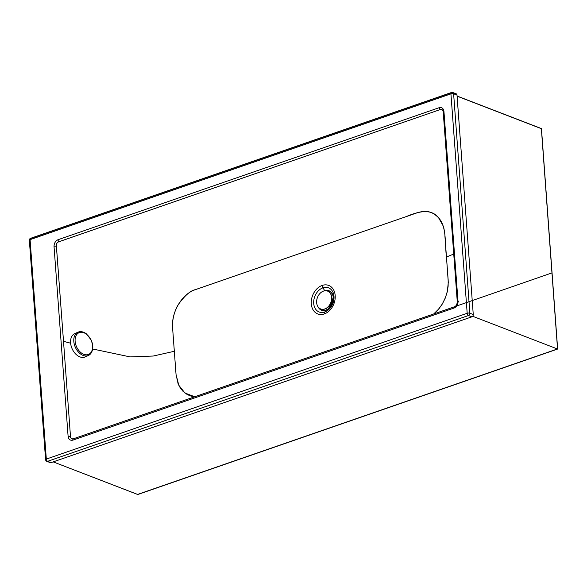 <?xml version="1.0" encoding="UTF-8"?>
<svg xmlns="http://www.w3.org/2000/svg" width="587" height="587" viewBox="0 0 587 587"><rect width="100%" height="100%" fill="white"/><g stroke="black" fill="none" stroke-linecap="round" stroke-linejoin="round"><path stroke-width="0.88" d="M324.295 313.935A15.277 11.432 -69 0 0 335.184 295.547A15.277 11.432 -69 0 0 322.182 285.436A3.184 1.79 70.9 0 0 322.96 287.828A12.965 9.7 111 0 1 333.996 296.406A12.965 9.7 111 0 1 324.75 312.013A3.184 1.79 70.9 0 0 324.295 313.935A15.277 11.432 111 0 1 311.293 303.824A15.277 11.432 111 0 1 322.182 285.436A15.277 11.432 111 0 1 335.184 295.547A15.277 11.432 111 0 1 324.295 313.935A3.184 1.79 -109.1 0 1 324.75 312.013A12.965 9.7 111 0 1 313.715 303.435A12.965 9.7 111 0 1 322.96 287.828L324.765 290.792L322.96 287.828A12.965 9.7 111 0 1 333.996 296.406A12.965 9.7 111 0 1 324.75 312.013L326.379 310.105L324.75 312.013A12.965 9.7 111 0 1 313.715 303.435A12.965 9.7 111 0 1 322.96 287.828A3.184 1.79 -109.1 0 1 322.182 285.436A15.277 11.432 -69 0 0 311.293 303.824A15.277 11.432 -69 0 0 324.295 313.935M176.049 374.513L178.044 383.524L180.07 387.581L182.792 391.103L187.275 394.574L191.142 396.166L194.869 396.805L184.912 393.004L178.793 385.233L176.049 374.513L174.324 351.275L176.049 374.513M433.661 314.016L437.924 309.98L442.26 304.095L445.533 297.382L447.389 291.152L448.285 282.391L446.465 256.996L453.744 254.032L446.465 256.996C444.689 243.642 446.927 227.052 438.68 217.924C430.799 207.717 417.335 211.929 406.043 216.662L195.339 289.67C181.985 293.874 171.088 312.269 172.607 328.038L174.332 351.275L153.229 356.038L130.087 356.896L92.695 348.994L130.087 356.896L153.229 356.038L174.324 351.275L172.607 328.038C172.042 324.508 172.857 313.385 178.367 304.455C184.802 295.54 190.459 290.609 195.339 289.655L406.043 216.662C418.678 212.626 427.703 206.551 438.68 217.924L443.185 225.936C443.838 226.758 445.137 235.409 444.909 235.981L448.182 280.234L448.13 286.199L447.125 292.267L445.203 298.211L442.437 303.787L438.929 308.799L433.632 314.03M456.752 294.542L456.796 295.166M456.891 304.22L456.583 304.858M454.866 306.605L454.859 306.612A1.915 0.983 63.7 0 0 454.756 306.649A1.915 0.983 -116.3 0 1 454.859 306.612C456.334 305.732 457.148 304.242 457.302 302.158L443.214 111.89A1.915 0.726 173.4 0 0 443.229 111.941L457.302 301.938M454.558 306.759L73.544 438.76C71.577 439.113 70.557 438.335 70.477 436.434L63.513 341.326L70.623 343.197L63.513 341.326L56.374 246.063C56.191 243.854 57.049 242.402 58.957 241.712L440.177 109.586C441.718 108.911 442.73 109.696 443.229 111.941A1.915 0.726 -6.6 0 1 443.214 111.89A1.915 0.726 -6.6 0 1 443.926 111.214C443.405 108.397 441.901 107.194 439.421 107.604L57.952 239.745C55.464 241 54.158 243.187 54.019 246.298L68.136 436.757C68.76 439.516 70.315 440.654 72.795 440.162L454.426 307.904C456.715 306.597 457.911 304.499 458.021 301.601L443.926 111.214A1.915 0.726 173.4 0 0 443.214 111.89L443.214 111.846M471.897 316.819L51.032 462.629L47.635 461.323L468.499 315.512L471.897 316.819L51.032 462.629A1.915 1.431 111 0 1 49.609 462.079A1.915 1.431 -69 0 0 50.218 462.629A1.915 1.431 -69 0 0 51.032 462.629L47.635 461.323A1.915 1.431 111 0 1 46.821 461.323A1.915 1.431 -69 0 0 47.635 461.323A1.915 1.071 -109.1 0 1 46.322 459.085L30.076 239.65L450.933 93.847L467.186 313.275L46.322 459.085L30.076 239.65A1.915 1.071 -109.1 0 1 30.634 238.3L30.634 238.3A1.915 1.071 70.9 0 0 30.076 239.65A1.915 0.675 175.8 0 0 29.35 240.252A1.915 0.675 -4.2 0 1 30.076 239.65L450.933 93.847A1.915 1.071 -109.1 0 1 451.491 92.489A1.915 1.071 -109.1 0 1 451.99 92.519A1.915 1.431 111 0 1 452.804 92.511A1.915 1.431 111 0 1 453.619 93.781L457.009 95.087L473.261 314.522L469.864 313.216L453.619 93.781L457.009 95.087L473.261 314.522A1.915 1.431 111 0 1 471.897 316.819A1.915 1.431 -69 0 0 473.261 314.522L469.864 313.216A1.915 1.431 111 0 1 468.499 315.512L471.897 316.819M455.38 93.825A1.915 1.431 111 0 1 457.009 95.087A1.915 1.431 -69 0 0 456.202 93.817A1.915 1.431 -69 0 0 455.38 93.825L453.413 93.062M30.076 239.269A1.915 1.431 -69 0 0 29.871 239.731M29.761 240.626A1.915 0.675 -4.2 0 1 29.35 240.252A1.915 0.675 175.8 0 0 29.761 240.626L45.947 459.247M46.006 460.054A1.915 0.675 -4.2 0 1 45.595 459.68A1.915 0.675 -4.2 0 1 46.322 459.085A1.915 0.675 175.8 0 0 45.595 459.68A1.915 0.675 175.8 0 0 46.006 460.054A1.915 1.431 -69 0 0 46.821 461.323L50.218 462.629M451.117 92.819L31.126 238.322A1.915 1.071 70.9 0 0 30.634 238.3A1.915 1.915 0 0 0 29.35 240.252L45.595 459.68A1.915 1.915 0 0 0 46.821 461.323M453.619 93.781A1.915 1.431 -69 0 0 452.804 92.511A1.915 1.431 -69 0 0 451.99 92.519A1.915 1.071 70.9 0 0 451.491 92.489A1.915 1.071 70.9 0 0 450.933 93.847A1.915 0.675 -4.2 0 1 453.619 93.781A1.915 0.675 175.8 0 0 450.933 93.847L467.186 313.275L46.322 459.085A1.915 1.071 70.9 0 0 47.635 461.323L468.499 315.512A1.915 1.071 -109.1 0 1 467.186 313.275A1.915 0.675 -4.2 0 1 469.864 313.216L453.619 93.781M468.499 315.512A1.915 1.431 -69 0 0 469.864 313.216A1.915 0.675 175.8 0 0 467.186 313.275A1.915 1.071 70.9 0 0 468.499 315.512M73.705 438.709L73.544 438.76C71.577 439.12 70.557 438.342 70.477 436.434A1.915 0.778 170.8 0 0 68.136 436.757C68.76 439.516 70.315 440.646 72.795 440.162A1.915 1.101 -106.2 0 1 73.448 438.783A1.915 1.101 73.8 0 0 72.795 440.162L454.426 307.904A1.915 0.983 -116.3 0 1 454.756 306.649A1.915 0.983 63.7 0 0 454.426 307.904C456.715 306.597 457.911 304.499 458.021 301.601A1.915 0.609 178.7 0 0 457.295 302.1A1.915 0.609 178.7 0 0 457.302 302.158L457.471 304.492M73.397 438.797L454.683 306.693M63.513 341.326L56.411 246.269A1.915 0.602 179.1 0 0 54.019 246.298L68.136 436.757A1.915 0.778 -9.2 0 1 70.477 436.434L63.513 341.326M54.019 246.298A1.915 0.602 -0.9 0 1 56.411 246.269C56.117 243.965 56.968 242.453 58.957 241.712A1.915 1.042 -112.1 0 1 57.952 239.745C55.464 241 54.158 243.187 54.019 246.298M59.118 241.683L440.177 109.586A1.915 1.123 -103.8 0 1 439.421 107.604L57.952 239.745A1.915 1.042 67.9 0 0 58.957 241.712L59.118 241.683M552.059 272.867L454.756 306.649C456.062 306.091 456.906 304.572 457.295 302.1L457.295 302.1A1.915 0.609 -1.3 0 1 458.021 301.601L443.926 111.214C443.405 108.397 441.901 107.194 439.421 107.604A1.915 1.123 76.2 0 0 440.177 109.586C441.725 108.911 442.737 109.696 443.229 111.941M443.244 112.117L450.28 207.035M318.066 306.847A10.427 7.792 -68.9 0 0 328.162 309.144A10.427 7.792 -68.9 0 0 333.291 296.34A10.427 7.792 -68.9 0 0 324.472 290.844M318.91 307.823A10.17 7.602 -68.9 0 0 332.352 303.413A10.17 7.602 -68.9 0 0 325.748 290.741M327.795 307.302A6.692 5.004 -68.9 0 0 331.75 297.227M332.183 301.226L331.486 300.962M330.232 304.242L330.936 304.514M330.518 303.684L331.251 303.971M330.936 302.745L331.684 303.039M330.143 304.389L330.841 304.66L330.143 304.396M331.523 300.83L332.205 301.087L331.523 300.823M320.773 308.975A9.561 7.154 -68.9 0 0 320.854 309.011A9.561 7.154 -68.9 0 0 330.965 302.665A9.561 7.154 -68.9 0 0 327.737 291.167A9.561 7.154 -68.9 0 0 327.656 291.13M316.65 302.613A9.561 7.154 -68.9 0 0 320.685 308.945A9.561 7.154 -68.9 0 0 330.804 302.599A9.561 7.154 -68.9 0 0 327.575 291.101A9.561 7.154 -68.9 0 0 323.474 291.108A9.561 7.154 -68.9 0 0 316.65 302.613M86.707 355.927A12.753 8.585 -114.3 0 1 85.21 356.911A12.753 8.585 -114.3 0 1 80.83 357.182A12.753 8.585 -114.3 0 1 71.093 345.831A12.753 8.585 -114.3 0 1 74.725 333.658A12.753 8.585 -114.3 0 1 76.449 333.181M92.577 346.367A12.753 8.585 -114.3 0 1 89.099 355.098A12.753 8.585 -114.3 0 1 88.432 355.451A12.753 8.585 -114.3 0 1 84.051 355.722A12.753 8.585 -114.3 0 1 74.314 344.378A12.753 8.585 -114.3 0 1 77.954 332.205A12.753 8.585 -114.3 0 1 78.651 331.941A12.753 8.585 -114.3 0 1 87.507 335.118M137.732 494.503L53.197 461.881L137.82 494.496L557.65 349.045L541.463 128.619L457.082 96.077M472.674 316.268L557.599 349.038L472.674 316.268M137.82 494.496L557.591 348.979M75.121 341.252A11.85 7.976 -114.3 0 1 83.031 332.484A11.85 7.976 -114.3 0 1 92.548 345.831A11.85 7.976 -114.3 0 1 84.631 354.592A11.85 7.976 -114.3 0 1 75.121 341.252M138.077 494.254L557.54 348.935L541.361 128.604M457.09 96.165L541.419 128.707M30.634 238.3L451.491 92.489A1.915 1.915 0 0 1 452.804 92.511L456.202 93.817M458.432 302.012L458.396 301.586M78.651 331.941C81.299 331.244 83.934 331.919 86.568 333.981L91.249 340.152C93.898 346.785 93.179 351.774 89.099 355.098M77.954 332.205L74.725 333.658M88.432 355.451L85.21 356.911M541.463 128.619L557.65 349.045M541.441 128.59L457.082 96.033"/></g></svg>
